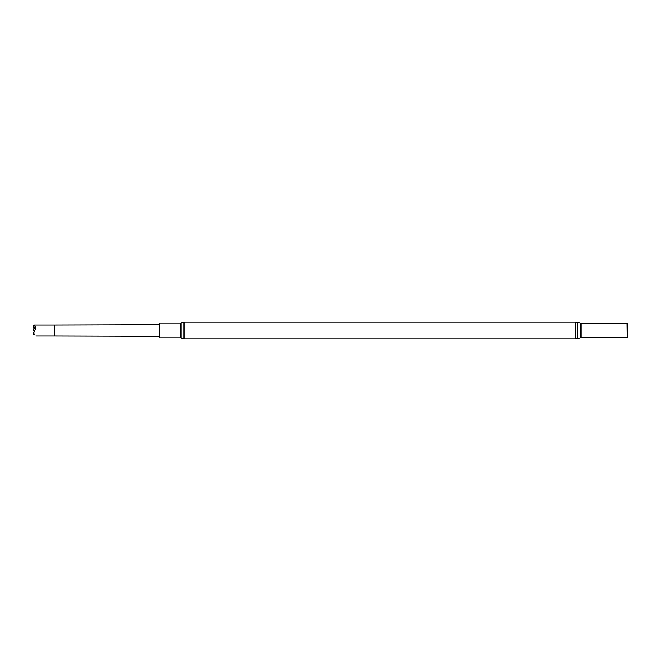 <?xml version="1.0" encoding="UTF-8"?>
<svg xmlns="http://www.w3.org/2000/svg" width="661" height="661" viewBox="0 0 661 661"><rect width="100%" height="100%" fill="white"/><g stroke="black" fill="none" stroke-linecap="round" stroke-linejoin="round"><path stroke-width="0.99" d="M627.008 323.394L627.19 337.713L627.19 323.287L581.961 323.394L581.961 337.606L627.008 337.606M627.19 323.287L627.95 324.601L627.95 336.399L627.19 337.713M180.717 323.072L159.623 323.072L159.623 337.928L180.717 337.928L180.717 323.072L181.94 322.684L181.94 338.316L180.717 337.928M34.661 325.27L33.05 325.534L33.554 326.17M33.554 333.59L33.05 334.226L34.075 334.821C36.479 336.209 36.479 336.209 34.075 334.821L34.661 334.202L33.686 333.747L33.686 332.59L34.661 331.45L33.05 330.517L34.818 328.129L33.05 326.807L34.075 325.567C36.479 326.724 36.479 328.567 34.075 331.111M34.661 325.443L34.075 325.567M33.686 332.59L33.05 332.954L33.686 333.747M34.661 328.31L33.05 329.244L33.554 329.88M575.632 322.023L184.039 322.023L184.039 338.977L575.632 338.977L577.35 338.746L577.35 322.254L575.632 322.023L575.632 338.977M577.35 322.254L580.821 323.229L580.821 337.771L577.35 338.746M33.761 325.121L54.714 325.121L54.714 335.879L159.623 336.193M580.821 323.229L581.961 323.394M580.821 337.771L581.961 337.606M184.039 322.023L181.94 322.684M184.039 338.977L181.94 338.316M54.714 325.121L159.623 324.807M35.909 335.879L54.714 335.879"/></g></svg>
